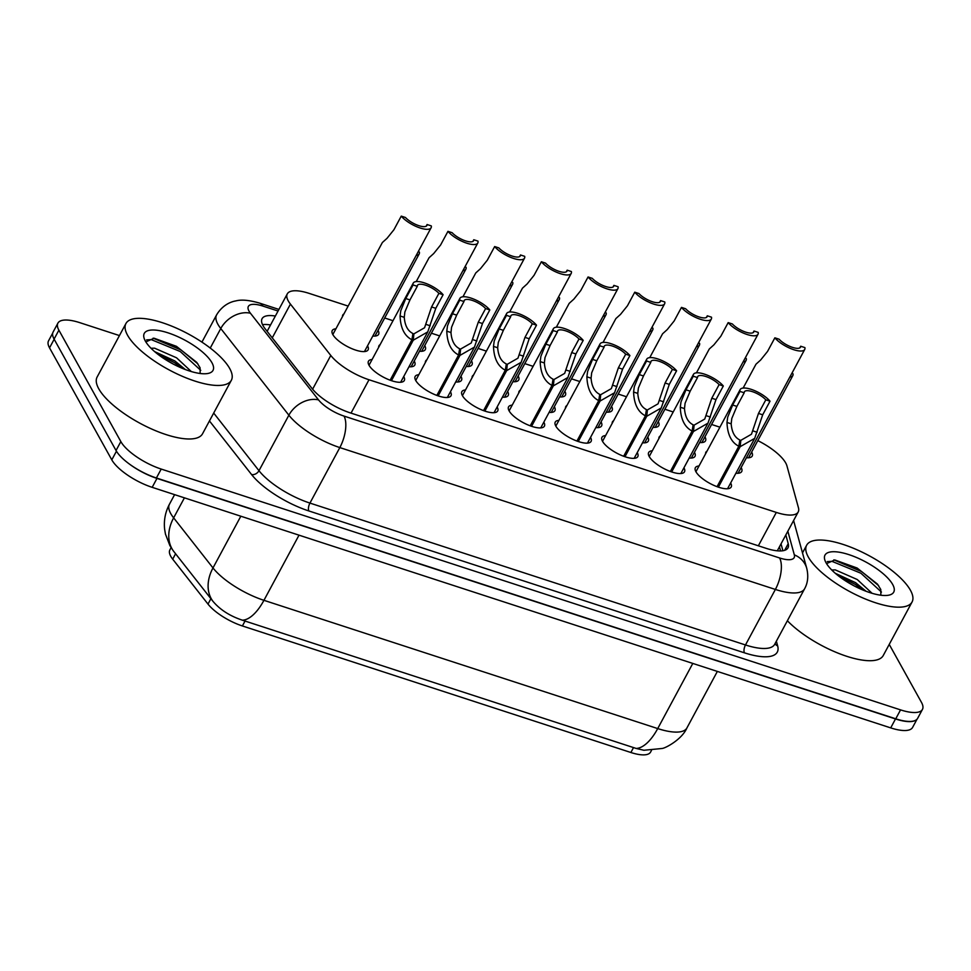 <?xml version="1.0" encoding="UTF-8"?>
<svg xmlns="http://www.w3.org/2000/svg" width="971" height="971" viewBox="0 0 971 971"><rect width="100%" height="100%" fill="white"/><g stroke="black" fill="none" stroke-linecap="round" stroke-linejoin="round"><path stroke-width="1.46" d="M450.435 391.75A20.355 6.931 -151.7 0 1 450.435 391.762A20.355 6.931 -151.7 0 1 450.993 395.755A20.355 6.931 -151.7 0 1 434.219 394.36A20.355 6.931 -151.7 0 1 415.709 380.45A20.355 6.931 -151.7 0 1 415.151 376.457A20.355 6.931 -151.7 0 1 418.804 374.721M683.936 467.804A20.355 6.931 -151.7 0 1 683.948 467.816A20.355 6.931 -151.7 0 1 684.506 471.809A20.355 6.931 -151.7 0 1 667.732 470.413A20.355 6.931 -151.7 0 1 649.211 456.504A20.355 6.931 -151.7 0 1 648.664 452.51A20.355 6.931 -151.7 0 1 652.318 450.775M637.243 452.595A20.355 6.931 -151.7 0 1 637.243 452.607A20.355 6.931 -151.7 0 1 637.801 456.601A20.355 6.931 -151.7 0 1 621.027 455.205A20.355 6.931 -151.7 0 1 602.518 441.295A20.355 6.931 -151.7 0 1 601.959 437.302A20.355 6.931 -151.7 0 1 605.613 435.566M497.128 406.958A20.355 6.931 -151.7 0 1 497.14 406.97A20.355 6.931 -151.7 0 1 497.698 410.964A20.355 6.931 -151.7 0 1 480.924 409.568A20.355 6.931 -151.7 0 1 462.414 395.658A20.355 6.931 -151.7 0 1 461.856 391.665A20.355 6.931 -151.7 0 1 465.51 389.929M543.833 422.167A20.355 6.931 -151.7 0 1 543.845 422.179A20.355 6.931 -151.7 0 1 544.391 426.172A20.355 6.931 -151.7 0 1 527.629 424.776A20.355 6.931 -151.7 0 1 509.107 410.867A20.355 6.931 -151.7 0 1 508.549 406.873A20.355 6.931 -151.7 0 1 512.215 405.138M590.538 437.387A20.355 6.931 -151.7 0 1 590.538 437.399A20.355 6.931 -151.7 0 1 591.096 441.392A20.355 6.931 -151.7 0 1 574.322 439.997A20.355 6.931 -151.7 0 1 555.813 426.087A20.355 6.931 -151.7 0 1 555.254 422.094A20.355 6.931 -151.7 0 1 558.908 420.358M730.641 483.012A20.355 6.931 -151.7 0 1 730.653 483.024A20.355 6.931 -151.7 0 1 731.199 487.017A20.355 6.931 -151.7 0 1 714.438 485.621A20.355 6.931 -151.7 0 1 695.916 471.712A20.355 6.931 -151.7 0 1 695.357 467.719A20.355 6.931 -151.7 0 1 699.011 465.983M403.73 376.53A20.355 6.931 -151.7 0 1 403.73 376.542A20.355 6.931 -151.7 0 1 404.288 380.535A20.355 6.931 -151.7 0 1 387.514 379.139A20.355 6.931 -151.7 0 1 369.004 365.23A20.355 6.931 -151.7 0 1 368.446 361.236A20.355 6.931 -151.7 0 1 372.099 359.501M507.639 391.471A20.355 6.931 -151.7 0 1 507.651 391.483A20.355 6.931 -151.7 0 1 508.197 395.476A20.355 6.931 -151.7 0 1 502.395 397.188M460.934 376.25A20.355 6.931 -151.7 0 1 460.946 376.263A20.355 6.931 -151.7 0 1 461.504 380.256A20.355 6.931 -151.7 0 1 455.69 381.967M414.241 361.042A20.355 6.931 -151.7 0 1 414.241 361.054A20.355 6.931 -151.7 0 1 414.799 365.047A20.355 6.931 -151.7 0 1 408.997 366.759M601.049 421.887A20.355 6.931 -151.7 0 1 601.049 421.9A20.355 6.931 -151.7 0 1 601.607 425.893A20.355 6.931 -151.7 0 1 595.793 427.604M647.742 437.096A20.355 6.931 -151.7 0 1 647.754 437.108A20.355 6.931 -151.7 0 1 648.312 441.101A20.355 6.931 -151.7 0 1 642.499 442.812M554.344 406.679A20.355 6.931 -151.7 0 1 554.344 406.691A20.355 6.931 -151.7 0 1 554.902 410.684A20.355 6.931 -151.7 0 1 549.101 412.396M694.447 452.316A20.355 6.931 -151.7 0 1 694.459 452.328A20.355 6.931 -151.7 0 1 695.005 456.321A20.355 6.931 -151.7 0 1 689.204 458.033M741.152 467.524A20.355 6.931 -151.7 0 1 741.152 467.537A20.355 6.931 -151.7 0 1 741.71 471.53A20.355 6.931 -151.7 0 1 735.909 473.241M367.536 345.834A20.355 6.931 -151.7 0 1 367.536 345.846A20.355 6.931 -151.7 0 1 368.094 349.839A20.355 6.931 -151.7 0 1 351.32 348.443A20.355 6.931 -151.7 0 1 332.81 334.534A20.355 6.931 -151.7 0 1 332.252 330.541A20.355 6.931 -151.7 0 1 335.905 328.805M751.663 452.037A20.355 6.931 -151.7 0 1 751.663 452.049A20.355 6.931 -151.7 0 1 752.222 456.042A20.355 6.931 -151.7 0 1 746.408 457.754M704.958 436.816A20.355 6.931 -151.7 0 1 704.958 436.829A20.355 6.931 -151.7 0 1 705.516 440.822A20.355 6.931 -151.7 0 1 699.715 442.533M658.253 421.608A20.355 6.931 -151.7 0 1 658.265 421.62A20.355 6.931 -151.7 0 1 658.811 425.614A20.355 6.931 -151.7 0 1 653.01 427.325M611.548 406.4A20.355 6.931 -151.7 0 1 611.56 406.412A20.355 6.931 -151.7 0 1 612.118 410.405A20.355 6.931 -151.7 0 1 606.305 412.117M564.855 391.179A20.355 6.931 -151.7 0 1 564.855 391.192A20.355 6.931 -151.7 0 1 565.413 395.185A20.355 6.931 -151.7 0 1 559.612 396.896M518.15 375.971A20.355 6.931 -151.7 0 1 518.15 375.983A20.355 6.931 -151.7 0 1 518.708 379.977A20.355 6.931 -151.7 0 1 512.906 381.688M471.445 360.763A20.355 6.931 -151.7 0 1 471.457 360.775A20.355 6.931 -151.7 0 1 472.003 364.768A20.355 6.931 -151.7 0 1 466.201 366.48M424.74 345.555A20.355 6.931 -151.7 0 1 424.752 345.567A20.355 6.931 -151.7 0 1 425.31 349.56A20.355 6.931 -151.7 0 1 419.496 351.271M378.047 330.334A20.355 6.931 -151.7 0 1 378.047 330.346A20.355 6.931 -151.7 0 1 378.605 334.34A20.355 6.931 -151.7 0 1 372.803 336.051M348.14 306.083L309.191 293.4A35.915 12.222 28.3 0 0 287.295 293.873A35.915 12.222 28.3 0 0 290.426 304.105L330.783 355.459A35.915 12.222 28.3 0 0 369.004 379.758L776.315 512.421A35.915 12.222 28.3 0 0 798.211 511.96A35.915 12.222 28.3 0 0 798.453 507.797L786.923 465.825A35.915 12.222 28.3 0 0 785.697 462.936A35.915 12.222 28.3 0 0 757.805 440.616M171.102 547.656L169.864 549.95A32.322 11.009 28.3 0 0 172.692 559.162L208 604.096A32.322 11.009 28.3 0 0 242.398 625.955L630.871 752.501A32.322 11.009 28.3 0 0 650.582 752.076L651.468 750.425M719.912 427.179L711.597 424.473M673.206 411.971L664.904 409.264M626.513 396.763L618.199 394.056M579.808 381.542L571.494 378.836M533.103 366.334L524.801 363.627M486.398 351.126L478.096 348.419M439.705 335.905L431.391 333.199M393 320.697L384.686 317.99M378.666 347.302A20.355 6.931 -151.7 0 1 378.957 345.749A20.355 6.931 -151.7 0 1 380.098 344.656M425.371 362.523A20.355 6.931 -151.7 0 1 425.662 360.957A20.355 6.931 -151.7 0 1 426.803 359.865M472.076 377.731A20.355 6.931 -151.7 0 1 472.355 376.178A20.355 6.931 -151.7 0 1 473.508 375.073M518.781 392.939A20.355 6.931 -151.7 0 1 519.06 391.386A20.355 6.931 -151.7 0 1 520.201 390.293M565.474 408.148A20.355 6.931 -151.7 0 1 565.765 406.594A20.355 6.931 -151.7 0 1 566.906 405.502M612.179 423.368A20.355 6.931 -151.7 0 1 612.47 421.802A20.355 6.931 -151.7 0 1 613.611 420.71M658.884 438.576A20.355 6.931 -151.7 0 1 659.163 437.023A20.355 6.931 -151.7 0 1 660.316 435.918M705.589 453.785A20.355 6.931 -151.7 0 1 705.868 452.231A20.355 6.931 -151.7 0 1 707.009 451.139M342.484 316.607A20.355 6.931 -151.7 0 1 342.763 315.041A20.355 6.931 -151.7 0 1 343.904 313.949M915.908 720.118A35.915 12.222 -151.7 0 1 895.505 718.965L156.974 478.412A35.915 12.222 -151.7 0 1 129.107 463.835M173.542 551.164A41.899 31.048 -38.2 0 1 173.639 517.859A47.895 16.301 28.3 0 1 170.762 513.61A47.895 16.301 28.3 0 1 169.452 504.216C165.288 512.105 163.686 520.456 164.633 529.292L165.458 534.123L169.889 545.617L173.287 550.848L212.783 601.098C219.871 609.606 229.726 615.966 242.325 620.166L636.102 748.423L643.894 750.267L661.955 748.495C665.39 748.313 682.018 739.404 686.91 727.959L717.351 671.422M917.012 719.232L912.594 727.425A35.915 12.222 -151.7 0 1 890.698 727.886L152.168 487.333A35.915 12.222 -151.7 0 1 111.799 459.853L49.533 347.861A35.915 12.222 -151.7 0 1 48.55 340.821L52.713 333.077M889.23 644.392L921.467 702.373A35.915 12.222 -151.7 0 1 922.45 709.413A35.915 12.222 -151.7 0 1 900.554 709.886L161.21 469.066A35.915 12.222 -151.7 0 1 120.841 441.587L58.891 330.176A35.915 12.222 -151.7 0 1 57.908 323.137A35.915 12.222 -151.7 0 1 79.804 322.663L119.445 335.578M922.45 709.413L917.644 718.334A35.915 12.222 -151.7 0 1 895.748 718.807L156.404 477.987A35.915 12.222 -151.7 0 1 116.035 450.508L54.085 339.097A35.915 12.222 -151.7 0 1 53.102 332.058L57.908 323.137M275.351 316.036A35.915 12.222 28.3 0 0 262.085 318.67A35.915 12.222 28.3 0 0 265.229 328.914L312.14 388.606A35.915 12.222 28.3 0 0 350.361 412.906L766.083 548.312A35.915 12.222 28.3 0 0 787.979 547.838A35.915 12.222 28.3 0 0 788.221 543.687L785.83 534.96M262.534 324.666A35.915 12.222 -151.7 0 1 270.557 324.957M781.024 543.881L782.917 550.751M416.219 255.422A17.964 6.117 28.3 0 0 419.193 253.904A17.964 6.117 28.3 0 0 419.363 252.047L418.234 251.671M426.184 226.194L427.07 224.532L431.282 225.903A17.964 6.117 28.3 0 1 431.1 227.772A17.964 6.117 28.3 0 1 417.918 227.202A17.964 6.117 28.3 0 1 401.254 216.12L393.935 229.726L387.016 238.332L382.368 242.519L332.822 334.546M427.07 224.532A13.169 4.479 -151.7 0 1 426.888 225.503A13.169 4.479 -151.7 0 1 417.651 225.248A13.169 4.479 -151.7 0 1 405.465 217.492L401.254 216.12M390.136 380.195L411.91 339.765C404.47 335.954 400.525 328.016 400.076 315.963L400.792 310.659L405.757 298.546L413.076 284.94A17.964 6.117 28.3 0 1 413.258 283.083A17.964 6.117 28.3 0 1 426.439 283.641A17.964 6.117 28.3 0 1 443.104 294.723L435.785 308.317L427.774 331.888L413.245 340.202L391.459 380.668M412.42 336.597L413.901 333.854L424.558 327.749L431.573 306.945L438.892 293.351A13.169 4.479 -151.7 0 0 426.706 285.595A13.169 4.479 -151.7 0 0 417.469 285.353A13.169 4.479 -151.7 0 0 417.287 286.311L409.968 299.905L404.871 311.994L404.264 317.335C404.907 325.588 407.796 330.977 412.93 333.526L411.91 339.765M413.901 333.854L413.245 340.202M443.104 294.723L438.892 293.351M417.287 286.311L413.076 284.94M808.285 556.978A59.862 20.379 -151.7 0 1 806.646 545.229A59.862 20.379 -151.7 0 1 855.985 549.331A59.862 20.379 -151.7 0 1 910.434 590.247A59.862 20.379 -151.7 0 1 912.06 601.996A59.862 20.379 -151.7 0 1 862.734 597.881A59.862 20.379 -151.7 0 1 808.285 556.978M866.132 591.29L855.56 582.661L835.327 573.315M872.079 593.293L857.247 579.517L835.291 569.892L831.734 569.977M880.867 595.223L880.782 589.494L877.481 584.117L857.114 568.023L834.817 559.951L826.552 563.617M892.665 584.457A39.034 13.291 -151.7 0 1 889.12 595.102A39.034 13.291 -151.7 0 1 855.099 586.387A39.034 13.291 -151.7 0 1 826.054 562.767A39.034 13.291 -151.7 0 1 825.034 560.595A39.034 13.291 -151.7 0 1 850.766 555.266A39.034 13.291 -151.7 0 1 892.665 584.457M912.06 601.996L883.246 655.522A59.862 20.379 -151.7 0 1 842.573 654.867A59.862 20.379 -151.7 0 1 787.384 620.748M863.316 590.186L855.014 584.263L837.973 575.5M878.609 585.634L861.799 571.676L833.822 559.879M854.698 586.168L845.656 580.949M881.462 592.067L860.949 573.254L831.965 561.347L827.268 561.602M127.565 335.25A59.862 20.379 -151.7 0 1 125.939 323.513A59.862 20.379 -151.7 0 1 175.266 327.615A59.862 20.379 -151.7 0 1 229.714 368.519A59.862 20.379 -151.7 0 1 231.353 380.268A59.862 20.379 -151.7 0 1 182.026 376.165A59.862 20.379 -151.7 0 1 127.565 335.25M231.353 380.268L202.526 433.794A59.862 20.379 -151.7 0 1 153.2 429.692A59.862 20.379 -151.7 0 1 98.751 388.776A59.862 20.379 -151.7 0 1 97.112 377.039L125.939 323.513M185.412 369.575L174.841 360.945L154.62 351.599M191.36 371.577L176.54 357.789L154.571 348.176L151.015 348.249M200.16 373.495L200.075 367.766L196.761 362.389L176.406 346.307L154.11 338.224L145.844 341.901M211.945 362.741A39.034 13.291 -151.7 0 1 208.401 373.374A39.034 13.291 -151.7 0 1 174.392 364.659A39.034 13.291 -151.7 0 1 145.334 341.039A39.034 13.291 -151.7 0 1 144.327 338.867A39.034 13.291 -151.7 0 1 170.059 333.539A39.034 13.291 -151.7 0 1 211.945 362.741M182.597 368.458L174.307 362.547L157.253 353.772M197.902 363.907L181.079 349.961L153.115 338.163M173.979 364.453L164.936 359.234M200.754 370.339L180.242 351.526L151.258 339.619L146.56 339.886M462.912 270.63A17.964 6.117 28.3 0 0 465.898 269.125A17.964 6.117 28.3 0 0 466.068 267.256L464.939 266.879M509.617 285.838A17.964 6.117 28.3 0 0 512.603 284.333A17.964 6.117 28.3 0 0 512.773 282.464L511.632 282.1M556.322 301.059A17.964 6.117 28.3 0 0 559.296 299.541A17.964 6.117 28.3 0 0 559.478 297.684L558.337 297.308M603.027 316.267A17.964 6.117 28.3 0 0 606.001 314.762A17.964 6.117 28.3 0 0 606.171 312.893L605.042 312.516M436.841 395.415L458.615 354.973C451.175 351.162 447.23 343.236 446.781 331.172L447.485 325.88L452.462 313.754L459.781 300.16A17.964 6.117 28.3 0 1 459.951 298.291A17.964 6.117 28.3 0 1 473.144 298.862A17.964 6.117 28.3 0 1 489.797 309.931L482.478 323.525L474.467 347.096L459.951 355.41L438.164 395.877M459.125 351.805L460.606 349.062L471.263 342.957L478.278 322.166L485.597 308.572A13.169 4.479 -151.7 0 0 473.411 300.804A13.169 4.479 -151.7 0 0 464.174 300.561A13.169 4.479 -151.7 0 0 463.98 301.532L456.661 315.126L451.576 327.203L450.969 332.543C451.612 340.797 454.489 346.198 459.623 348.747L458.615 354.973M460.606 349.062L459.951 355.41M489.797 309.931L485.597 308.572M463.98 301.532L459.781 300.16M483.546 410.624L505.308 370.194C497.88 366.383 493.936 358.445 493.486 346.392L494.19 341.088L499.167 328.963L506.486 315.369A17.964 6.117 28.3 0 1 506.656 313.499A17.964 6.117 28.3 0 1 519.837 314.07A17.964 6.117 28.3 0 1 536.502 325.151L529.183 338.745L521.172 362.304L506.656 370.619L484.857 411.085M505.83 367.026L507.311 364.271L517.956 358.178L524.983 337.374L532.302 323.78A13.169 4.479 -151.7 0 0 520.104 316.024A13.169 4.479 -151.7 0 0 510.88 315.769A13.169 4.479 -151.7 0 0 510.685 316.74L503.366 330.334L498.281 342.423L497.674 347.752C498.305 356.005 501.194 361.406 506.328 363.955L505.308 370.194M507.311 364.271L506.656 370.619M536.502 325.151L532.302 323.78M510.685 316.74L506.486 315.369M530.239 425.832L552.014 385.402C544.573 381.591 540.629 373.653 540.179 361.6L540.896 356.296L545.86 344.171L553.191 330.577A17.964 6.117 28.3 0 1 553.361 328.708A17.964 6.117 28.3 0 1 566.542 329.278A17.964 6.117 28.3 0 1 583.207 340.36L575.888 353.954L567.877 377.513L553.349 385.839L531.562 426.305M552.535 382.234L554.016 379.491L564.661 373.386L571.676 352.582L579.007 338.988A13.169 4.479 -151.7 0 0 566.809 331.232A13.169 4.479 -151.7 0 0 557.572 330.99A13.169 4.479 -151.7 0 0 557.39 331.948L550.072 345.542L544.986 357.631L544.367 362.96C545.01 371.213 547.899 376.614 553.033 379.163L552.014 385.402M554.016 379.491L553.349 385.839M583.207 340.36L579.007 338.988M557.39 331.948L553.191 330.577M576.944 441.04L598.719 400.61C591.278 396.799 587.334 388.873 586.885 376.809L587.601 371.505L592.565 359.391L599.884 345.797A17.964 6.117 28.3 0 1 600.066 343.928A17.964 6.117 28.3 0 1 613.247 344.487A17.964 6.117 28.3 0 1 629.912 355.568L622.581 369.162L614.582 392.733L600.054 401.047L578.267 441.514M599.228 397.442L600.709 394.699L611.366 388.594L618.381 367.803L625.7 354.197A13.169 4.479 -151.7 0 0 613.514 346.441A13.169 4.479 -151.7 0 0 604.278 346.198A13.169 4.479 -151.7 0 0 604.096 347.157L596.777 360.763L591.679 372.84L591.072 378.18C591.715 386.434 594.604 391.835 599.738 394.384L598.719 400.61M600.709 394.699L600.054 401.047M629.912 355.568L625.7 354.197M604.096 347.157L599.884 345.797M472.889 241.403L473.775 239.752L477.975 241.111A17.964 6.117 28.3 0 1 477.805 242.981A17.964 6.117 28.3 0 1 464.624 242.422A17.964 6.117 28.3 0 1 447.959 231.341L440.64 244.935L433.709 253.54L429.073 257.728L416.231 281.566M473.775 239.752A13.169 4.479 -151.7 0 1 473.593 240.711A13.169 4.479 -151.7 0 1 464.356 240.468A13.169 4.479 -151.7 0 1 452.158 232.712L447.959 231.341M519.582 256.611L520.48 254.96L524.68 256.332A17.964 6.117 28.3 0 1 524.51 258.189A17.964 6.117 28.3 0 1 511.316 257.631A17.964 6.117 28.3 0 1 494.664 246.549L487.345 260.143L480.414 268.749L475.778 272.936L462.936 296.786M520.48 254.96A13.169 4.479 -151.7 0 1 520.286 255.919A13.169 4.479 -151.7 0 1 511.062 255.676A13.169 4.479 -151.7 0 1 498.863 247.921L494.664 246.549M566.287 271.819L567.173 270.169L571.385 271.54A17.964 6.117 28.3 0 1 571.203 273.409A17.964 6.117 28.3 0 1 558.022 272.839A17.964 6.117 28.3 0 1 541.369 261.757L534.038 275.351L527.119 283.969L522.471 288.156L509.641 311.994M567.173 270.169A13.169 4.479 -151.7 0 1 566.991 271.14A13.169 4.479 -151.7 0 1 557.755 270.885A13.169 4.479 -151.7 0 1 545.568 263.129L541.369 261.757M612.992 287.04L613.878 285.377L618.09 286.748A17.964 6.117 28.3 0 1 617.908 288.618A17.964 6.117 28.3 0 1 604.727 288.047A17.964 6.117 28.3 0 1 588.062 276.978L580.743 290.572L573.825 299.177L569.176 303.365L556.334 327.203M613.878 285.377A13.169 4.479 -151.7 0 1 613.696 286.348A13.169 4.479 -151.7 0 1 604.46 286.093A13.169 4.479 -151.7 0 1 592.274 278.337L588.062 276.978M649.72 331.475A17.964 6.117 28.3 0 0 652.706 329.97A17.964 6.117 28.3 0 0 652.876 328.101L651.747 327.737M696.425 346.696A17.964 6.117 28.3 0 0 699.411 345.178A17.964 6.117 28.3 0 0 699.581 343.309L698.44 342.945M743.131 361.904A17.964 6.117 28.3 0 0 746.104 360.387A17.964 6.117 28.3 0 0 746.286 358.53L745.145 358.153M789.836 377.112A17.964 6.117 28.3 0 0 792.809 375.607A17.964 6.117 28.3 0 0 792.979 373.738L791.851 373.362M659.697 302.248L660.583 300.597L664.783 301.969A17.964 6.117 28.3 0 1 664.613 303.826A17.964 6.117 28.3 0 1 651.432 303.268A17.964 6.117 28.3 0 1 634.767 292.186L627.448 305.78L620.518 314.386L615.881 318.573L603.04 342.411M660.583 300.597A13.169 4.479 -151.7 0 1 660.389 301.556A13.169 4.479 -151.7 0 1 651.165 301.313A13.169 4.479 -151.7 0 1 638.967 293.558L634.767 292.186M706.39 317.456L707.289 315.806L711.488 317.177A17.964 6.117 28.3 0 1 711.318 319.046A17.964 6.117 28.3 0 1 698.125 318.476A17.964 6.117 28.3 0 1 681.472 307.394L674.153 320.988L667.223 329.594L662.574 333.793L649.745 357.631M707.289 315.806A13.169 4.479 -151.7 0 1 707.094 316.777A13.169 4.479 -151.7 0 1 697.87 316.522A13.169 4.479 -151.7 0 1 685.672 308.766L681.472 307.394M753.095 332.677L753.982 331.014L758.193 332.385A17.964 6.117 28.3 0 1 758.011 334.255A17.964 6.117 28.3 0 1 744.83 333.684A17.964 6.117 28.3 0 1 728.177 322.615L720.846 336.209L713.928 344.814L709.279 349.002L696.45 372.84M753.982 331.014A13.169 4.479 -151.7 0 1 753.799 331.985A13.169 4.479 -151.7 0 1 744.563 331.73A13.169 4.479 -151.7 0 1 732.377 323.974L728.177 322.615M799.801 347.885L800.687 346.234L804.898 347.594A17.964 6.117 28.3 0 1 804.716 349.463A17.964 6.117 28.3 0 1 791.535 348.905A17.964 6.117 28.3 0 1 774.87 337.823L767.551 351.417L760.633 360.023L755.984 364.21L743.143 388.048M800.687 346.234A13.169 4.479 -151.7 0 1 800.505 347.193A13.169 4.479 -151.7 0 1 791.268 346.95A13.169 4.479 -151.7 0 1 779.082 339.195L774.87 337.823M623.649 456.261L645.424 415.819C637.983 412.02 634.039 404.082 633.59 392.029L634.294 386.725L639.27 374.6L646.589 361.006A17.964 6.117 28.3 0 1 646.759 359.136A17.964 6.117 28.3 0 1 659.952 359.707A17.964 6.117 28.3 0 1 676.605 370.776L669.286 384.382L661.275 407.941L646.759 416.256L624.972 456.722M645.933 412.663L647.414 409.908L658.071 403.815L665.086 383.011L672.405 369.417A13.169 4.479 -151.7 0 0 660.219 361.661A13.169 4.479 -151.7 0 0 650.983 361.406A13.169 4.479 -151.7 0 0 650.788 362.377L643.47 375.971L638.384 388.048L637.777 393.389C638.42 401.642 641.297 407.043 646.431 409.592L645.424 415.819M647.414 409.908L646.759 416.256M676.605 370.776L672.405 369.417M650.788 362.377L646.589 361.006M670.354 471.469L692.117 431.039C684.689 427.228 680.744 419.29 680.283 407.237L680.999 401.933L685.975 389.808L693.294 376.214A17.964 6.117 28.3 0 1 693.464 374.345A17.964 6.117 28.3 0 1 706.645 374.915A17.964 6.117 28.3 0 1 723.31 385.997L715.991 399.591L707.98 423.15L693.464 431.476L671.665 471.93M692.639 427.871L694.119 425.116L704.764 419.023L711.792 398.219L719.11 384.625A13.169 4.479 -151.7 0 0 706.912 376.869A13.169 4.479 -151.7 0 0 697.688 376.614A13.169 4.479 -151.7 0 0 697.494 377.585L690.175 391.179L685.089 403.268L684.482 408.597C685.113 416.85 688.002 422.251 693.136 424.8L692.117 431.039M694.119 425.116L693.464 431.476M723.31 385.997L719.11 384.625M697.494 377.585L693.294 376.214M717.047 486.677L738.822 446.247C731.381 442.436 727.437 434.498 726.988 422.446L727.704 417.142L732.668 405.028L739.999 391.422A17.964 6.117 28.3 0 1 740.169 389.565A17.964 6.117 28.3 0 1 753.35 390.124A17.964 6.117 28.3 0 1 770.015 401.205L762.696 414.799L754.685 438.37L740.157 446.684L718.37 487.151M739.344 443.079L740.824 440.336L751.469 434.231L758.485 413.428L765.816 399.834A13.169 4.479 -151.7 0 0 753.617 392.078A13.169 4.479 -151.7 0 0 744.381 391.835A13.169 4.479 -151.7 0 0 744.199 392.794L736.88 406.388L731.794 418.477L731.175 423.817C731.818 432.071 734.707 437.46 739.841 440.009L738.822 446.247M740.824 440.336L740.157 446.684M770.015 401.205L765.816 399.834M744.199 392.794L739.999 391.422M172.692 559.162L175.593 553.761M208 604.096L210.901 598.694M242.398 625.955L245.056 621.015M630.871 752.501L633.541 747.561M758.351 545.799L776.315 512.421M351.029 413.124L369.004 379.758M312.613 389.201L330.783 355.459M272.256 337.859L290.426 304.105M242.325 620.166A41.899 18.498 -72 0 0 263.942 600.321L657.719 728.578A41.899 18.498 108 0 1 636.102 748.423M212.783 601.098A41.899 31.048 -38.2 0 1 212.989 567.938A47.895 16.301 28.3 0 0 263.942 600.321L299.019 535.167M692.796 663.424L657.719 728.578A47.895 16.301 28.3 0 0 686.91 727.959M184.417 497.844L173.639 517.859L212.989 567.938L240.832 516.208M49.533 347.861L54.17 339.243M890.698 727.886L895.505 718.965M152.168 487.333L156.974 478.412M111.799 459.853L116.447 451.224M278.058 311.023L262.947 306.096A23.947 8.156 28.3 0 0 249.001 311.108A23.947 8.156 28.3 0 0 250.433 313.232L318.537 399.894A23.947 8.156 28.3 0 0 344.013 416.086L779.567 557.961A23.947 8.156 28.3 0 0 794.327 554.866L787.833 531.246M779.567 557.961A23.947 10.572 108 0 1 775.38 589.446L745.485 644.962A47.895 16.301 28.3 0 0 774.676 644.331L804.571 588.827A47.895 16.301 -151.7 0 1 775.38 589.446L339.826 447.582A47.895 16.301 -151.7 0 1 288.873 415.2L220.769 328.526A47.895 16.301 -151.7 0 1 217.892 324.278A47.895 16.301 -151.7 0 1 216.594 314.883L201.932 342.108M210.246 348.067L220.769 328.526A23.947 17.745 -38.2 0 1 250.433 313.232M776.363 641.212L777.65 645.885A53.878 18.34 -151.7 0 1 744.441 652.828L308.887 510.964A53.878 18.34 -151.7 0 1 251.562 474.528L209.457 420.941M900.554 709.886L895.748 718.807M58.891 330.176L54.085 339.097M120.841 441.587L116.035 450.508M161.21 469.066L156.404 477.987M318.537 399.894A23.947 17.745 -38.2 0 0 288.873 415.2L258.978 470.704A47.895 16.301 28.3 0 0 309.943 503.087L745.485 644.962A5.984 2.646 -72 0 0 744.441 652.828M213.693 413.063L258.978 470.704A5.984 4.43 141.8 0 1 251.562 474.528M344.013 416.086A23.947 10.572 108 0 1 339.826 447.582L309.943 503.087A5.984 2.646 -72 0 0 308.887 510.964M775.04 643.676A5.984 5.353 164.6 0 0 777.65 645.885M794.327 554.866A23.947 21.411 -15.4 0 1 806.743 568.351L793.598 520.529M278.92 309.421L259.682 303.146A23.947 10.572 108 0 1 262.947 306.096M784.641 550.339L788.221 543.687M409.968 299.905L405.757 298.546M404.264 317.335L400.076 315.963M430.165 325.771L425.978 324.399M435.785 308.317L431.573 306.945M456.661 315.126L452.462 313.754M450.969 332.543L446.781 331.172M476.87 340.979L472.683 339.607M482.478 323.525L478.278 322.166M503.366 330.334L499.167 328.963M497.674 347.752L493.486 346.392M523.575 356.187L519.376 354.828M529.183 338.745L524.983 337.374M550.072 345.542L545.86 344.171M544.367 362.96L540.179 361.6M570.268 371.395L566.081 370.036M575.888 353.954L571.676 352.582M596.777 360.763L592.565 359.391M591.072 378.18L586.885 376.809M616.973 386.616L612.786 385.244M622.581 369.162L618.381 367.803M643.47 375.971L639.27 374.6M637.777 393.389L633.59 392.029M663.678 401.824L659.491 400.465M669.286 384.382L665.086 383.011M690.175 391.179L685.975 389.808M684.482 408.597L680.283 407.237M710.371 417.032L706.184 415.673M715.991 399.591L711.792 398.219M736.88 406.388L732.668 405.028M731.175 423.817L726.988 422.446M757.077 432.253L752.889 430.881M762.696 414.799L758.485 413.428M780.611 550.958L779.458 546.782M777.286 550.824L798.211 511.96M267.122 331.329L287.295 293.873M169.452 504.216L174.61 494.64M804.571 588.827C807.86 582.94 808.588 576.119 806.743 568.351M259.682 303.146C249.413 300.124 241.439 299.384 235.771 300.925C232.166 301.52 223.075 304.069 216.594 314.883M419.193 253.904L374.952 336.075M431.1 227.772L364.441 351.575M413.258 283.083L369.016 365.242M427.774 331.888L400.635 382.271M806.646 545.229L802.495 552.936M465.898 269.125L421.657 351.296M512.603 284.333L468.35 366.504M559.296 299.541L515.055 381.712M606.001 314.762L561.76 396.921M459.951 298.291L415.709 380.462M474.467 347.096L447.34 397.491M506.656 313.499L462.414 395.67M521.172 362.304L494.045 412.699M553.361 328.708L509.12 410.879M567.877 377.513L540.738 427.908M600.066 343.928L555.825 426.099M614.582 392.733L587.443 443.128M477.805 242.981L411.146 366.783M524.51 258.189L457.851 381.991M571.203 273.409L504.544 397.212M617.908 288.618L551.249 412.42M652.706 329.97L608.465 412.141M699.411 345.178L655.158 427.349M746.104 360.387L701.863 442.558M792.809 375.607L748.568 457.778M664.613 303.826L597.954 427.628M711.318 319.046L644.659 442.837M758.011 334.255L691.352 458.057M804.716 349.463L738.057 473.265M646.759 359.136L602.518 441.307M661.275 407.941L634.148 458.336M693.464 374.345L649.223 456.516M707.98 423.15L680.853 473.545M740.169 389.565L695.928 471.724M754.685 438.37L727.546 488.753"/></g></svg>
